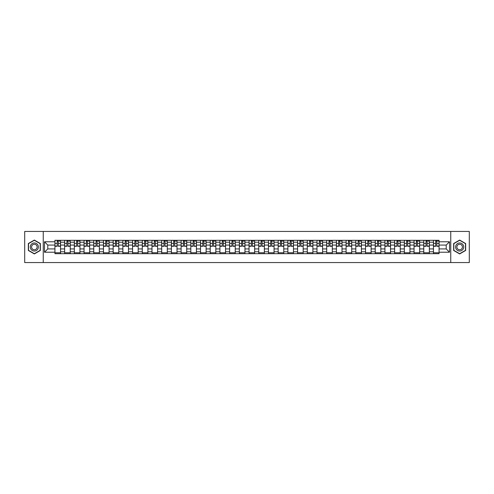 <?xml version="1.0" encoding="UTF-8"?>
<svg xmlns="http://www.w3.org/2000/svg" width="494" height="494" viewBox="0 0 494 494"><rect width="100%" height="100%" fill="white"/><g stroke="black" fill="none" stroke-linecap="round" stroke-linejoin="round"><path stroke-width="0.74" d="M450.756 262.555L469.3 262.555L469.3 231.445L24.7 231.445L24.7 262.555L450.756 262.555L450.756 231.445M64.646 253.688L64.646 242.208L60.54 242.208L60.54 253.688M60.54 242.208L60.54 240.312M64.646 242.208L64.646 240.312M70.241 240.312L70.241 253.688M74.347 253.688L74.347 240.312M79.948 240.312L79.948 253.688M84.054 253.688L84.054 240.312M89.655 240.312L89.655 253.688M93.761 253.688L93.761 240.312M99.362 240.312L99.362 253.688M103.468 253.688L103.468 240.312M109.063 240.312L109.063 253.688M113.169 253.688L113.169 240.312M118.77 240.312L118.77 253.688M122.876 253.688L122.876 240.312M128.477 240.312L128.477 253.688M132.583 253.688L132.583 240.312M138.184 240.312L138.184 253.688M142.291 253.688L142.291 240.312M147.891 240.312L147.891 253.688M151.998 253.688L151.998 240.312M157.592 240.312L157.592 253.688M161.699 253.688L161.699 240.312M167.299 240.312L167.299 253.688M171.406 253.688L171.406 240.312M177.006 240.312L177.006 253.688M181.113 253.688L181.113 240.312M186.713 240.312L186.713 253.688M190.82 253.688L190.82 240.312M196.421 240.312L196.421 253.688M200.527 253.688L200.527 240.312M206.122 240.312L206.122 253.688M210.228 253.688L210.228 240.312M215.829 240.312L215.829 253.688M219.935 253.688L219.935 240.312M225.536 240.312L225.536 253.688M229.642 253.688L229.642 240.312M235.243 240.312L235.243 253.688M239.349 253.688L239.349 240.312M244.95 240.312L244.95 253.688M249.05 253.688L249.05 240.312M254.651 240.312L254.651 253.688M258.757 253.688L258.757 240.312M264.358 240.312L264.358 253.688M268.464 253.688L268.464 240.312M274.065 240.312L274.065 253.688M278.171 253.688L278.171 240.312M283.772 240.312L283.772 253.688M287.879 253.688L287.879 240.312M293.473 240.312L293.473 253.688M297.579 253.688L297.579 240.312M303.18 240.312L303.18 253.688M307.287 253.688L307.287 240.312M312.887 240.312L312.887 253.688M316.994 253.688L316.994 240.312M322.594 240.312L322.594 253.688M326.701 253.688L326.701 240.312M332.301 240.312L332.301 253.688M336.408 253.688L336.408 240.312M342.002 240.312L342.002 253.688M346.109 253.688L346.109 240.312M351.709 240.312L351.709 253.688M355.816 253.688L355.816 240.312M361.417 240.312L361.417 253.688M365.523 253.688L365.523 240.312M371.124 240.312L371.124 253.688M375.23 253.688L375.23 240.312M380.831 240.312L380.831 253.688M384.937 253.688L384.937 240.312M390.532 240.312L390.532 253.688M394.638 253.688L394.638 240.312M400.239 240.312L400.239 253.688M404.345 253.688L404.345 240.312M409.946 240.312L409.946 253.688M414.052 253.688L414.052 240.312M419.653 240.312L419.653 253.688M423.759 253.688L423.759 240.312M429.354 240.312L429.354 253.688M433.46 253.688L433.46 240.312M433.46 248.927L429.354 248.927M423.759 248.927L419.653 248.927M414.052 248.927L409.946 248.927M404.345 248.927L400.239 248.927M394.638 248.927L390.532 248.927M384.937 248.927L380.831 248.927M375.23 248.927L371.124 248.927M365.523 248.927L361.417 248.927M355.816 248.927L351.709 248.927M346.109 248.927L342.002 248.927M336.408 248.927L332.301 248.927M326.701 248.927L322.594 248.927M316.994 248.927L312.887 248.927M307.287 248.927L303.18 248.927M297.579 248.927L293.473 248.927M287.879 248.927L283.772 248.927M278.171 248.927L274.065 248.927M268.464 248.927L264.358 248.927M258.757 248.927L254.651 248.927M249.05 248.927L244.95 248.927M239.349 248.927L235.243 248.927M229.642 248.927L225.536 248.927M219.935 248.927L215.829 248.927M210.228 248.927L206.122 248.927M200.527 248.927L196.421 248.927M190.82 248.927L186.713 248.927M181.113 248.927L177.006 248.927M171.406 248.927L167.299 248.927M161.699 248.927L157.592 248.927M151.998 248.927L147.891 248.927M142.291 248.927L138.184 248.927M132.583 248.927L128.477 248.927M122.876 248.927L118.77 248.927M113.169 248.927L109.063 248.927M103.468 248.927L99.362 248.927M93.761 248.927L89.655 248.927M84.054 248.927L79.948 248.927M74.347 248.927L70.241 248.927M64.646 248.927L60.54 248.927M433.46 245.073L429.354 245.073M423.759 245.073L419.653 245.073M414.052 245.073L409.946 245.073M404.345 245.073L400.239 245.073M394.638 245.073L390.532 245.073M384.937 245.073L380.831 245.073M375.23 245.073L371.124 245.073M365.523 245.073L361.417 245.073M355.816 245.073L351.709 245.073M346.109 245.073L342.002 245.073M336.408 245.073L332.301 245.073M326.701 245.073L322.594 245.073M316.994 245.073L312.887 245.073M307.287 245.073L303.18 245.073M297.579 245.073L293.473 245.073M287.879 245.073L283.772 245.073M278.171 245.073L274.065 245.073M268.464 245.073L264.358 245.073M258.757 245.073L254.651 245.073M249.05 245.073L244.95 245.073M239.349 245.073L235.243 245.073M229.642 245.073L225.536 245.073M219.935 245.073L215.829 245.073M210.228 245.073L206.122 245.073M200.527 245.073L196.421 245.073M190.82 245.073L186.713 245.073M181.113 245.073L177.006 245.073M171.406 245.073L167.299 245.073M161.699 245.073L157.592 245.073M151.998 245.073L147.891 245.073M142.291 245.073L138.184 245.073M132.583 245.073L128.477 245.073M122.876 245.073L118.77 245.073M113.169 245.073L109.063 245.073M103.468 245.073L99.362 245.073M93.761 245.073L89.655 245.073M84.054 245.073L79.948 245.073M74.347 245.073L70.241 245.073M64.646 245.073L60.54 245.073M47.782 248.927L54.939 248.927L54.939 245.073L47.782 245.073L47.782 248.927L44.485 252.224L44.485 241.776L54.939 241.776L54.939 245.073M439.061 245.073L439.061 248.927L446.218 248.927L446.218 245.073L439.061 245.073L439.061 240.312L54.939 240.312L54.939 241.776M439.061 241.776L449.515 241.776L449.515 252.224L439.061 252.224L439.061 248.927M54.939 248.927L54.939 253.688L439.061 253.688L439.061 252.224M54.939 252.224L44.485 252.224M43.244 262.555L43.244 231.445M40.347 243.536L34.345 240.065L28.337 243.536L28.337 250.464L34.345 253.935L40.347 250.464L40.347 243.536M465.663 243.536L459.655 240.065L453.653 243.536L453.653 250.464L459.655 253.935L465.663 250.464L465.663 243.536M60.54 252.755L54.939 252.755M57.205 241.245L58.267 241.245M70.241 252.755L64.646 252.755M66.912 241.245L67.974 241.245M79.948 252.755L74.347 252.755M76.619 241.245L77.675 241.245M89.655 252.755L84.054 252.755M86.327 241.245L87.382 241.245M99.362 252.755L93.761 252.755M96.034 241.245L97.09 241.245M109.063 252.755L103.468 252.755M105.735 241.245L106.797 241.245M118.77 252.755L113.169 252.755M115.442 241.245L116.498 241.245M128.477 252.755L122.876 252.755M125.149 241.245L126.205 241.245M138.184 252.755L132.583 252.755M134.856 241.245L135.912 241.245M147.891 252.755L142.291 252.755M144.563 241.245L145.619 241.245M157.592 252.755L151.998 252.755M154.264 241.245L155.326 241.245M167.299 252.755L161.699 252.755M163.971 241.245L165.027 241.245M177.006 252.755L171.406 252.755M173.678 241.245L174.734 241.245M186.713 252.755L181.113 252.755M183.385 241.245L184.441 241.245M196.421 252.755L190.82 252.755M193.092 241.245L194.148 241.245M206.122 252.755L200.527 252.755M202.793 241.245L203.855 241.245M215.829 252.755L210.228 252.755M212.5 241.245L213.556 241.245M225.536 252.755L219.935 252.755M222.207 241.245L223.263 241.245M235.243 252.755L229.642 252.755M231.914 241.245L232.97 241.245M244.95 252.755L239.349 252.755M241.615 241.245L242.678 241.245M254.651 252.755L249.05 252.755M251.323 241.245L252.385 241.245M264.358 252.755L258.757 252.755M261.03 241.245L262.086 241.245M274.065 252.755L268.464 252.755M270.737 241.245L271.793 241.245M283.772 252.755L278.171 252.755M280.444 241.245L281.5 241.245M293.473 252.755L287.879 252.755M290.145 241.245L291.207 241.245M303.18 252.755L297.579 252.755M299.852 241.245L300.908 241.245M312.887 252.755L307.287 252.755M309.559 241.245L310.615 241.245M322.594 252.755L316.994 252.755M319.266 241.245L320.322 241.245M332.301 252.755L326.701 252.755M328.973 241.245L330.029 241.245M342.002 252.755L336.408 252.755M338.674 241.245L339.736 241.245M351.709 252.755L346.109 252.755M348.381 241.245L349.437 241.245M361.417 252.755L355.816 252.755M358.088 241.245L359.144 241.245M371.124 252.755L365.523 252.755M367.795 241.245L368.851 241.245M380.831 252.755L375.23 252.755M377.502 241.245L378.558 241.245M390.532 252.755L384.937 252.755M387.203 241.245L388.265 241.245M400.239 252.755L394.638 252.755M396.91 241.245L397.966 241.245M409.946 252.755L404.345 252.755M406.618 241.245L407.674 241.245M419.653 252.755L414.052 252.755M416.325 241.245L417.381 241.245M429.354 252.755L423.759 252.755M426.026 241.245L427.088 241.245M439.061 252.755L433.46 252.755M435.733 241.245L436.795 241.245M44.485 241.776L47.782 245.073M446.218 248.927L449.515 252.224M446.218 245.073L449.515 241.776M58.267 246.284L58.267 240.374L60.503 240.374L60.503 246.284L58.267 246.284M57.205 241.183L58.267 241.183M59.2 241.183L59.7 241.183M56.273 240.374L54.97 240.374L54.97 246.284L57.205 246.284L57.205 240.374L59.2 240.374M67.974 246.284L67.974 240.374L70.21 240.374L70.21 246.284L67.974 246.284M66.912 241.183L67.974 241.183M68.907 241.183L69.401 241.183M65.98 240.374L64.677 240.374L64.677 246.284L66.912 246.284L66.912 240.374L68.907 240.374M77.675 246.284L77.675 240.374L79.917 240.374L79.917 246.284L77.675 246.284M76.619 241.183L77.675 241.183M78.608 241.183L79.108 241.183M75.687 240.374L74.378 240.374L74.378 246.284L76.619 246.284L76.619 240.374L78.608 240.374M30.844 249.019A4.045 4.045 0 0 0 36.365 250.501A4.045 4.045 0 0 0 37.847 244.981A4.045 4.045 0 0 0 32.32 243.499A4.045 4.045 0 0 0 30.844 249.019M31.943 248.383A2.766 2.766 0 0 0 35.729 249.396A2.766 2.766 0 0 0 36.741 245.617A2.766 2.766 0 0 0 32.962 244.604A2.766 2.766 0 0 0 31.943 248.383M34.345 240.282L40.162 243.641L40.162 250.359L34.345 253.718L28.529 250.359L28.529 243.641L34.345 240.282M456.153 249.019A4.045 4.045 0 0 0 461.68 250.501A4.045 4.045 0 0 0 463.156 244.981A4.045 4.045 0 0 0 457.635 243.499A4.045 4.045 0 0 0 456.153 249.019M457.259 248.383A2.766 2.766 0 0 0 461.038 249.396A2.766 2.766 0 0 0 462.057 245.617A2.766 2.766 0 0 0 458.271 244.604A2.766 2.766 0 0 0 457.259 248.383M459.655 240.282L465.471 243.641L465.471 250.359L459.655 253.718L453.838 250.359L453.838 243.641L459.655 240.282M87.382 246.284L87.382 240.374L89.624 240.374L89.624 246.284L87.382 246.284M86.327 241.183L87.382 241.183M88.315 241.183L88.815 241.183M85.394 240.374L84.085 240.374L84.085 246.284L86.327 246.284L86.327 240.374L88.315 240.374M97.09 246.284L97.09 240.374L99.331 240.374L99.331 246.284L97.09 246.284M96.034 241.183L97.09 241.183M98.022 241.183L98.522 241.183M95.101 240.374L93.792 240.374L93.792 246.284L96.034 246.284L96.034 240.374L98.022 240.374M106.797 246.284L106.797 240.374L109.032 240.374L109.032 246.284L106.797 246.284M105.735 241.183L106.797 241.183M107.729 241.183L108.223 241.183M104.802 240.374L103.499 240.374L103.499 246.284L105.735 246.284L105.735 240.374L107.729 240.374M116.498 246.284L116.498 240.374L118.739 240.374L118.739 246.284L116.498 246.284M115.442 241.183L116.498 241.183M117.436 241.183L117.93 241.183M114.509 240.374L113.2 240.374L113.2 246.284L115.442 246.284L115.442 240.374L117.436 240.374M126.205 246.284L126.205 240.374L128.446 240.374L128.446 246.284L126.205 246.284M125.149 241.183L126.205 241.183M127.137 241.183L127.637 241.183M124.216 240.374L122.907 240.374L122.907 246.284L125.149 246.284L125.149 240.374L127.137 240.374M135.912 246.284L135.912 240.374L138.153 240.374L138.153 246.284L135.912 246.284M134.856 241.183L135.912 241.183M136.844 241.183L137.344 241.183M133.923 240.374L132.614 240.374L132.614 246.284L134.856 246.284L134.856 240.374L136.844 240.374M145.619 246.284L145.619 240.374L147.86 240.374L147.86 246.284L145.619 246.284M144.563 241.183L145.619 241.183M146.551 241.183L147.051 241.183M143.624 240.374L142.321 240.374L142.321 246.284L144.563 246.284L144.563 240.374L146.551 240.374M155.326 246.284L155.326 240.374L157.561 240.374L157.561 246.284L155.326 246.284M154.264 241.183L155.326 241.183M156.258 241.183L156.752 241.183M153.331 240.374L152.029 240.374L152.029 246.284L154.264 246.284L154.264 240.374L156.258 240.374M165.027 246.284L165.027 240.374L167.268 240.374L167.268 246.284L165.027 246.284M163.971 241.183L165.027 241.183M165.965 241.183L166.459 241.183M163.039 240.374L161.729 240.374L161.729 246.284L163.971 246.284L163.971 240.374L165.965 240.374M174.734 246.284L174.734 240.374L176.976 240.374L176.976 246.284L174.734 246.284M173.678 241.183L174.734 241.183M175.666 241.183L176.167 241.183M172.746 240.374L171.437 240.374L171.437 246.284L173.678 246.284L173.678 240.374L175.666 240.374M184.441 246.284L184.441 240.374L186.683 240.374L186.683 246.284L184.441 246.284M183.385 241.183L184.441 241.183M185.374 241.183L185.874 241.183M182.453 240.374L181.144 240.374L181.144 246.284L183.385 246.284L183.385 240.374L185.374 240.374M194.148 246.284L194.148 240.374L196.39 240.374L196.39 246.284L194.148 246.284M193.092 241.183L194.148 241.183M195.081 241.183L195.581 241.183M192.154 240.374L190.851 240.374L190.851 246.284L193.092 246.284L193.092 240.374L195.081 240.374M203.855 246.284L203.855 240.374L206.091 240.374L206.091 246.284L203.855 246.284M202.793 241.183L203.855 241.183M204.788 241.183L205.282 241.183M201.861 240.374L200.558 240.374L200.558 246.284L202.793 246.284L202.793 240.374L204.788 240.374M213.556 246.284L213.556 240.374L215.798 240.374L215.798 246.284L213.556 246.284M212.5 241.183L213.556 241.183M214.495 241.183L214.989 241.183M211.568 240.374L210.259 240.374L210.259 246.284L212.5 246.284L212.5 240.374L214.495 240.374M223.263 246.284L223.263 240.374L225.505 240.374L225.505 246.284L223.263 246.284M222.207 241.183L223.263 241.183M224.196 241.183L224.696 241.183M221.275 240.374L219.966 240.374L219.966 246.284L222.207 246.284L222.207 240.374L224.196 240.374M232.97 246.284L232.97 240.374L235.212 240.374L235.212 246.284L232.97 246.284M231.914 241.183L232.97 241.183M233.903 241.183L234.403 241.183M230.982 240.374L229.673 240.374L229.673 246.284L231.914 246.284L231.914 240.374L233.903 240.374M242.678 246.284L242.678 240.374L244.913 240.374L244.913 246.284L242.678 246.284M241.615 241.183L242.678 241.183M243.61 241.183L244.104 241.183M240.683 240.374L239.38 240.374L239.38 246.284L241.615 246.284L241.615 240.374L243.61 240.374M252.385 246.284L252.385 240.374L254.62 240.374L254.62 246.284L252.385 246.284M251.323 241.183L252.385 241.183M253.317 241.183L253.811 241.183M250.39 240.374L249.087 240.374L249.087 246.284L251.323 246.284L251.323 240.374L253.317 240.374M262.086 246.284L262.086 240.374L264.327 240.374L264.327 246.284L262.086 246.284M261.03 241.183L262.086 241.183M263.018 241.183L263.518 241.183M260.097 240.374L258.788 240.374L258.788 246.284L261.03 246.284L261.03 240.374L263.018 240.374M271.793 246.284L271.793 240.374L274.034 240.374L274.034 246.284L271.793 246.284M270.737 241.183L271.793 241.183M272.725 241.183L273.225 241.183M269.804 240.374L268.495 240.374L268.495 246.284L270.737 246.284L270.737 240.374L272.725 240.374M281.5 246.284L281.5 240.374L283.741 240.374L283.741 246.284L281.5 246.284M280.444 241.183L281.5 241.183M282.432 241.183L282.932 241.183M279.505 240.374L278.202 240.374L278.202 246.284L280.444 246.284L280.444 240.374L282.432 240.374M291.207 246.284L291.207 240.374L293.442 240.374L293.442 246.284L291.207 246.284M290.145 241.183L291.207 241.183M292.139 241.183L292.633 241.183M289.212 240.374L287.909 240.374L287.909 246.284L290.145 246.284L290.145 240.374L292.139 240.374M300.908 246.284L300.908 240.374L303.149 240.374L303.149 246.284L300.908 246.284M299.852 241.183L300.908 241.183M301.846 241.183L302.34 241.183M298.919 240.374L297.61 240.374L297.61 246.284L299.852 246.284L299.852 240.374L301.846 240.374M310.615 246.284L310.615 240.374L312.856 240.374L312.856 246.284L310.615 246.284M309.559 241.183L310.615 241.183M311.547 241.183L312.047 241.183M308.627 240.374L307.317 240.374L307.317 246.284L309.559 246.284L309.559 240.374L311.547 240.374M320.322 246.284L320.322 240.374L322.563 240.374L322.563 246.284L320.322 246.284M319.266 241.183L320.322 241.183M321.254 241.183L321.755 241.183M318.334 240.374L317.024 240.374L317.024 246.284L319.266 246.284L319.266 240.374L321.254 240.374M330.029 246.284L330.029 240.374L332.271 240.374L332.271 246.284L330.029 246.284M328.973 241.183L330.029 241.183M330.961 241.183L331.462 241.183M328.035 240.374L326.732 240.374L326.732 246.284L328.973 246.284L328.973 240.374L330.961 240.374M339.736 246.284L339.736 240.374L341.971 240.374L341.971 246.284L339.736 246.284M338.674 241.183L339.736 241.183M340.669 241.183L341.163 241.183M337.742 240.374L336.439 240.374L336.439 246.284L338.674 246.284L338.674 240.374L340.669 240.374M349.437 246.284L349.437 240.374L351.679 240.374L351.679 246.284L349.437 246.284M348.381 241.183L349.437 241.183M350.376 241.183L350.87 241.183M347.449 240.374L346.14 240.374L346.14 246.284L348.381 246.284L348.381 240.374L350.376 240.374M359.144 246.284L359.144 240.374L361.386 240.374L361.386 246.284L359.144 246.284M358.088 241.183L359.144 241.183M360.077 241.183L360.577 241.183M357.156 240.374L355.847 240.374L355.847 246.284L358.088 246.284L358.088 240.374L360.077 240.374M368.851 246.284L368.851 240.374L371.093 240.374L371.093 246.284L368.851 246.284M367.795 241.183L368.851 241.183M369.784 241.183L370.284 241.183M366.863 240.374L365.554 240.374L365.554 246.284L367.795 246.284L367.795 240.374L369.784 240.374M378.558 246.284L378.558 240.374L380.8 240.374L380.8 246.284L378.558 246.284M377.502 241.183L378.558 241.183M379.491 241.183L379.991 241.183M376.564 240.374L375.261 240.374L375.261 246.284L377.502 246.284L377.502 240.374L379.491 240.374M388.265 246.284L388.265 240.374L390.501 240.374L390.501 246.284L388.265 246.284M387.203 241.183L388.265 241.183M389.198 241.183L389.692 241.183M386.271 240.374L384.968 240.374L384.968 246.284L387.203 246.284L387.203 240.374L389.198 240.374M397.966 246.284L397.966 240.374L400.208 240.374L400.208 246.284L397.966 246.284M396.91 241.183L397.966 241.183M398.899 241.183L399.399 241.183M395.978 240.374L394.669 240.374L394.669 246.284L396.91 246.284L396.91 240.374L398.899 240.374M407.674 246.284L407.674 240.374L409.915 240.374L409.915 246.284L407.674 246.284M406.618 241.183L407.674 241.183M408.606 241.183L409.106 241.183M405.685 240.374L404.376 240.374L404.376 246.284L406.618 246.284L406.618 240.374L408.606 240.374M417.381 246.284L417.381 240.374L419.622 240.374L419.622 246.284L417.381 246.284M416.325 241.183L417.381 241.183M418.313 241.183L418.813 241.183M415.392 240.374L414.083 240.374L414.083 246.284L416.325 246.284L416.325 240.374L418.313 240.374M427.088 246.284L427.088 240.374L429.323 240.374L429.323 246.284L427.088 246.284M426.026 241.183L427.088 241.183M428.02 241.183L428.514 241.183M425.093 240.374L423.79 240.374L423.79 246.284L426.026 246.284L426.026 240.374L428.02 240.374M436.795 246.284L436.795 240.374L439.03 240.374L439.03 246.284L436.795 246.284M435.733 241.183L436.795 241.183M437.727 241.183L438.221 241.183M434.8 240.374L433.497 240.374L433.497 246.284L435.733 246.284L435.733 240.374L437.727 240.374M423.759 242.208L419.653 242.208M414.052 242.208L409.946 242.208M404.345 242.208L400.239 242.208M394.638 242.208L390.532 242.208M384.937 242.208L380.831 242.208M375.23 242.208L371.124 242.208M365.523 242.208L361.417 242.208M355.816 242.208L351.709 242.208M346.109 242.208L342.002 242.208M336.408 242.208L332.301 242.208M326.701 242.208L322.594 242.208M316.994 242.208L312.887 242.208M307.287 242.208L303.18 242.208M297.579 242.208L293.473 242.208M287.879 242.208L283.772 242.208M278.171 242.208L274.065 242.208M268.464 242.208L264.358 242.208M258.757 242.208L254.651 242.208M249.05 242.208L244.95 242.208M239.349 242.208L235.243 242.208M229.642 242.208L225.536 242.208M219.935 242.208L215.829 242.208M210.228 242.208L206.122 242.208M200.527 242.208L196.421 242.208M190.82 242.208L186.713 242.208M181.113 242.208L177.006 242.208M171.406 242.208L167.299 242.208M161.699 242.208L157.592 242.208M151.998 242.208L147.891 242.208M142.291 242.208L138.184 242.208M132.583 242.208L128.477 242.208M122.876 242.208L118.77 242.208M113.169 242.208L109.063 242.208M103.468 242.208L99.362 242.208M93.761 242.208L89.655 242.208M84.054 242.208L79.948 242.208M74.347 242.208L70.241 242.208M433.46 242.208L429.354 242.208M423.759 251.792L419.653 251.792M414.052 251.792L409.946 251.792M404.345 251.792L400.239 251.792M394.638 251.792L390.532 251.792M384.937 251.792L380.831 251.792M375.23 251.792L371.124 251.792M365.523 251.792L361.417 251.792M355.816 251.792L351.709 251.792M346.109 251.792L342.002 251.792M336.408 251.792L332.301 251.792M326.701 251.792L322.594 251.792M316.994 251.792L312.887 251.792M307.287 251.792L303.18 251.792M297.579 251.792L293.473 251.792M287.879 251.792L283.772 251.792M278.171 251.792L274.065 251.792M268.464 251.792L264.358 251.792M258.757 251.792L254.651 251.792M249.05 251.792L244.95 251.792M239.349 251.792L235.243 251.792M229.642 251.792L225.536 251.792M219.935 251.792L215.829 251.792M210.228 251.792L206.122 251.792M200.527 251.792L196.421 251.792M190.82 251.792L186.713 251.792M181.113 251.792L177.006 251.792M171.406 251.792L167.299 251.792M161.699 251.792L157.592 251.792M151.998 251.792L147.891 251.792M142.291 251.792L138.184 251.792M132.583 251.792L128.477 251.792M122.876 251.792L118.77 251.792M113.169 251.792L109.063 251.792M103.468 251.792L99.362 251.792M93.761 251.792L89.655 251.792M84.054 251.792L79.948 251.792M74.347 251.792L70.241 251.792M64.646 251.792L60.54 251.792M433.46 251.792L429.354 251.792M58.267 246.068L60.503 246.068M58.267 243.394L60.503 243.394M54.97 246.068L57.205 246.068M54.97 243.394L57.205 243.394M67.974 246.068L70.21 246.068M67.974 243.394L70.21 243.394M64.677 246.068L66.912 246.068M64.677 243.394L66.912 243.394M77.675 246.068L79.917 246.068M77.675 243.394L79.917 243.394M74.378 246.068L76.619 246.068M74.378 243.394L76.619 243.394M87.382 246.068L89.624 246.068M87.382 243.394L89.624 243.394M84.085 246.068L86.327 246.068M84.085 243.394L86.327 243.394M97.09 246.068L99.331 246.068M97.09 243.394L99.331 243.394M93.792 246.068L96.034 246.068M93.792 243.394L96.034 243.394M106.797 246.068L109.032 246.068M106.797 243.394L109.032 243.394M103.499 246.068L105.735 246.068M103.499 243.394L105.735 243.394M116.498 246.068L118.739 246.068M116.498 243.394L118.739 243.394M113.2 246.068L115.442 246.068M113.2 243.394L115.442 243.394M126.205 246.068L128.446 246.068M126.205 243.394L128.446 243.394M122.907 246.068L125.149 246.068M122.907 243.394L125.149 243.394M135.912 246.068L138.153 246.068M135.912 243.394L138.153 243.394M132.614 246.068L134.856 246.068M132.614 243.394L134.856 243.394M145.619 246.068L147.86 246.068M145.619 243.394L147.86 243.394M142.321 246.068L144.563 246.068M142.321 243.394L144.563 243.394M155.326 246.068L157.561 246.068M155.326 243.394L157.561 243.394M152.029 246.068L154.264 246.068M152.029 243.394L154.264 243.394M165.027 246.068L167.268 246.068M165.027 243.394L167.268 243.394M161.729 246.068L163.971 246.068M161.729 243.394L163.971 243.394M174.734 246.068L176.976 246.068M174.734 243.394L176.976 243.394M171.437 246.068L173.678 246.068M171.437 243.394L173.678 243.394M184.441 246.068L186.683 246.068M184.441 243.394L186.683 243.394M181.144 246.068L183.385 246.068M181.144 243.394L183.385 243.394M194.148 246.068L196.39 246.068M194.148 243.394L196.39 243.394M190.851 246.068L193.092 246.068M190.851 243.394L193.092 243.394M203.855 246.068L206.091 246.068M203.855 243.394L206.091 243.394M200.558 246.068L202.793 246.068M200.558 243.394L202.793 243.394M213.556 246.068L215.798 246.068M213.556 243.394L215.798 243.394M210.259 246.068L212.5 246.068M210.259 243.394L212.5 243.394M223.263 246.068L225.505 246.068M223.263 243.394L225.505 243.394M219.966 246.068L222.207 246.068M219.966 243.394L222.207 243.394M232.97 246.068L235.212 246.068M232.97 243.394L235.212 243.394M229.673 246.068L231.914 246.068M229.673 243.394L231.914 243.394M242.678 246.068L244.913 246.068M242.678 243.394L244.913 243.394M239.38 246.068L241.615 246.068M239.38 243.394L241.615 243.394M252.385 246.068L254.62 246.068M252.385 243.394L254.62 243.394M249.087 246.068L251.323 246.068M249.087 243.394L251.323 243.394M262.086 246.068L264.327 246.068M262.086 243.394L264.327 243.394M258.788 246.068L261.03 246.068M258.788 243.394L261.03 243.394M271.793 246.068L274.034 246.068M271.793 243.394L274.034 243.394M268.495 246.068L270.737 246.068M268.495 243.394L270.737 243.394M281.5 246.068L283.741 246.068M281.5 243.394L283.741 243.394M278.202 246.068L280.444 246.068M278.202 243.394L280.444 243.394M291.207 246.068L293.442 246.068M291.207 243.394L293.442 243.394M287.909 246.068L290.145 246.068M287.909 243.394L290.145 243.394M300.908 246.068L303.149 246.068M300.908 243.394L303.149 243.394M297.61 246.068L299.852 246.068M297.61 243.394L299.852 243.394M310.615 246.068L312.856 246.068M310.615 243.394L312.856 243.394M307.317 246.068L309.559 246.068M307.317 243.394L309.559 243.394M320.322 246.068L322.563 246.068M320.322 243.394L322.563 243.394M317.024 246.068L319.266 246.068M317.024 243.394L319.266 243.394M330.029 246.068L332.271 246.068M330.029 243.394L332.271 243.394M326.732 246.068L328.973 246.068M326.732 243.394L328.973 243.394M339.736 246.068L341.971 246.068M339.736 243.394L341.971 243.394M336.439 246.068L338.674 246.068M336.439 243.394L338.674 243.394M349.437 246.068L351.679 246.068M349.437 243.394L351.679 243.394M346.14 246.068L348.381 246.068M346.14 243.394L348.381 243.394M359.144 246.068L361.386 246.068M359.144 243.394L361.386 243.394M355.847 246.068L358.088 246.068M355.847 243.394L358.088 243.394M368.851 246.068L371.093 246.068M368.851 243.394L371.093 243.394M365.554 246.068L367.795 246.068M365.554 243.394L367.795 243.394M378.558 246.068L380.8 246.068M378.558 243.394L380.8 243.394M375.261 246.068L377.502 246.068M375.261 243.394L377.502 243.394M388.265 246.068L390.501 246.068M388.265 243.394L390.501 243.394M384.968 246.068L387.203 246.068M384.968 243.394L387.203 243.394M397.966 246.068L400.208 246.068M397.966 243.394L400.208 243.394M394.669 246.068L396.91 246.068M394.669 243.394L396.91 243.394M407.674 246.068L409.915 246.068M407.674 243.394L409.915 243.394M404.376 246.068L406.618 246.068M404.376 243.394L406.618 243.394M417.381 246.068L419.622 246.068M417.381 243.394L419.622 243.394M414.083 246.068L416.325 246.068M414.083 243.394L416.325 243.394M427.088 246.068L429.323 246.068M427.088 243.394L429.323 243.394M423.79 246.068L426.026 246.068M423.79 243.394L426.026 243.394M436.795 246.068L439.03 246.068M436.795 243.394L439.03 243.394M433.497 246.068L435.733 246.068M433.497 243.394L435.733 243.394"/></g></svg>
